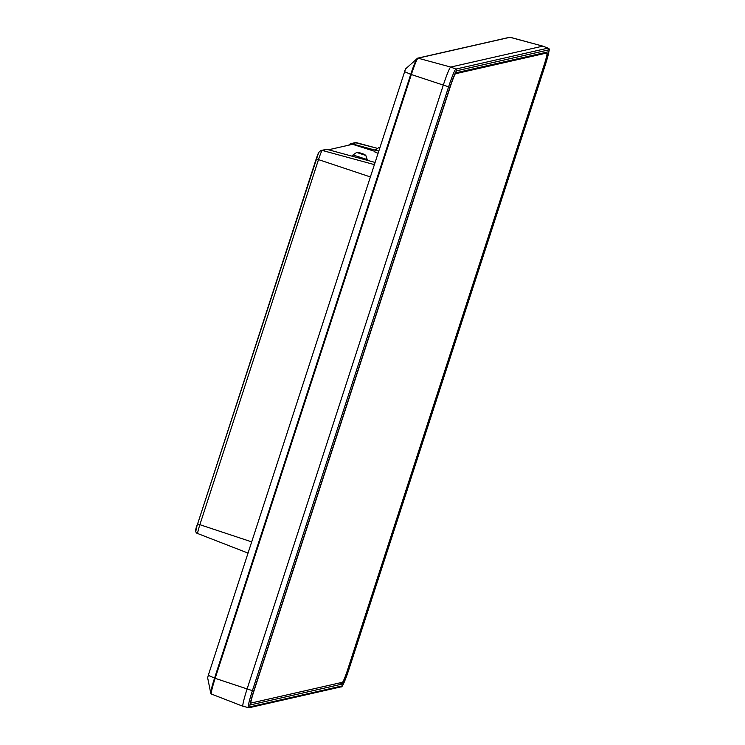 <?xml version="1.0" encoding="UTF-8"?>
<svg xmlns="http://www.w3.org/2000/svg" width="745" height="745" viewBox="0 0 745 745"><rect width="100%" height="100%" fill="white"/><g stroke="black" fill="none" stroke-linecap="round" stroke-linejoin="round"><path stroke-width="1.12" d="M365.814 155.463L356.669 152.436L353.028 154.951L367.238 159.598L365.814 155.463M364.184 154.448L364.277 154.355A13.68 13.624 77.2 0 1 364.976 154.802L364.789 154.839A13.68 13.624 -102.8 0 0 364.1 154.392A13.112 1.164 136.8 0 1 364.091 154.411L362.172 153.87A13.112 10.868 -140.8 0 0 362.089 153.833A13.68 1.071 108.2 0 0 361.949 154.038A12.721 9.62 -156.6 0 0 360.031 153.405A13.68 1.071 -71.8 0 1 360.161 153.2A13.112 11.147 -169.2 0 0 360.068 153.181L358.475 152.557A13.112 2.943 -101 0 1 358.494 152.557A13.68 13.624 -102.8 0 0 357.674 152.492A12.721 1.155 -109.9 0 1 357.786 152.436A12.721 1.155 -109.9 0 1 357.861 152.455A13.68 13.624 77.2 0 1 358.68 152.511L358.69 152.585M358.671 152.52L360.599 153.06A13.112 11.464 173.4 0 1 360.692 153.079A13.68 1.071 -71.8 0 1 360.701 153.256A12.721 10.355 -168.1 0 1 362.424 153.805M362.573 153.815L362.61 153.712A13.112 11.734 -153.5 0 1 362.703 153.749L364.296 154.364M360.692 153.079L360.515 153.544M374.884 151.375L352.581 144.306L329.094 149.643L330.538 150.332M377.92 153.256L374.67 151.878L375.536 149.838L378.6 151.142M455.288 73.783L546.904 52.979A13.717 1.08 -71.8 0 1 546.951 52.979A13.717 1.08 -71.8 0 1 543.887 65.737L347.887 668.982A13.717 1.08 -71.8 0 1 342.421 682.299L250.618 703.15M542.956 46.19A18.662 1.462 108.2 0 0 542.9 46.143A18.662 1.462 108.2 0 0 542.882 46.134A18.662 1.462 108.2 0 0 542.816 46.134L450.716 67.059A18.662 1.462 108.2 0 0 443.294 85.163L247.117 688.929A18.662 1.462 108.2 0 0 242.945 706.279A18.662 1.462 108.2 0 0 242.954 706.279A18.662 1.462 108.2 0 0 243.019 706.279M348.707 669.466A14.9 1.173 -71.8 0 1 342.774 683.929L250.674 704.845A14.9 1.173 -71.8 0 1 250.618 704.845A14.9 1.173 -71.8 0 1 253.952 690.997L450.129 87.221A14.9 1.173 -71.8 0 1 456.052 72.759L548.152 51.843A14.9 1.173 -71.8 0 1 548.208 51.843A14.9 1.173 -71.8 0 1 544.884 65.7L348.707 669.466L347.822 669.178M348.558 145.228L350.429 143.729L351.742 143.757L375.387 150.183M374.949 162.401L327.018 149.373L320.937 150.425L318.655 152.492L197.649 523.819A6.798 0.531 108.2 0 0 196.159 530.142M379.736 147.659L379.177 147.324L375.536 149.838M546.951 52.979L545.405 52.467L546.904 52.979M456.704 70.775L548.804 49.85A16.995 1.332 -71.8 0 1 545.07 65.662L348.893 669.429A16.995 1.332 -71.8 0 1 342.132 685.921L250.031 706.837A16.995 1.332 -71.8 0 1 253.766 691.034L449.933 87.267A16.995 1.332 -71.8 0 1 456.704 70.775A1.369 1.369 -102.8 0 0 455.893 69.061L450.716 67.059L418.047 58.175A0.82 0.82 -102.8 0 0 417.656 58.166L509.757 37.25A0.82 0.82 -102.8 0 1 510.148 37.259L542.816 46.134L547.994 48.146L455.893 69.061A18.364 1.443 108.2 0 0 448.583 86.886L252.406 690.662L247.117 688.929L215.156 678.322L411.333 74.556A16.884 1.322 -71.8 0 1 418.047 58.175L510.148 37.259A16.884 1.322 -71.8 0 1 510.213 37.259A16.884 1.322 -71.8 0 1 510.26 37.287M449.933 87.267L410.737 74.342L404.526 71.622L405.68 68.81M253.766 691.034L252.406 690.662A18.364 1.443 108.2 0 0 248.308 707.731A18.364 1.443 108.2 0 0 248.374 707.741A1.369 1.369 77.2 0 0 250.031 706.837M339.99 682.848L342.774 683.929M543.999 65.411L544.884 65.7M548.143 48.211A18.364 1.443 108.2 0 0 548.069 48.155A18.364 1.443 108.2 0 0 547.994 48.146A1.369 1.369 -102.8 0 1 548.804 49.85M542.9 46.143L548.069 48.155C548.469 51.461 551.896 41.813 545.079 65.653L348.902 669.42C344.73 681.815 342.141 687.616 341.135 686.834A1.369 1.369 -102.8 0 0 342.132 685.921M211.45 694.023A16.884 1.322 -71.8 0 1 211.375 694.023A16.884 1.322 -71.8 0 1 215.156 678.322L208.274 675.352L207.715 677.661M405.597 68.894A0.82 0.82 77.2 0 0 405.448 69.164L208.274 675.352M207.706 678.09L210.761 693.222A16.474 1.294 108.2 0 1 214.56 678.108L410.737 74.342A16.474 1.294 108.2 0 1 417.135 58.455A16.474 1.294 108.2 0 1 417.284 58.361A0.82 0.82 -102.8 0 1 417.656 58.166L405.653 68.829L404.451 71.585M376.802 148.19L356.51 142.677A9.545 0.745 -71.8 0 1 356.548 142.677A9.545 0.745 -71.8 0 1 356.576 142.695M374.232 164.58L322.259 150.453L327.018 149.373M351.742 143.757L356.51 142.677A2.747 2.729 -102.8 0 0 355.197 142.649L376.812 148.18M251.652 541.866L199.874 524.685L318.46 159.719A9.545 0.745 -71.8 0 1 322.259 150.453A2.747 2.729 -102.8 0 0 320.937 150.425M370.237 176.891L316.225 158.853L197.639 523.828C195.032 529.723 195.069 532.964 197.742 533.56A9.545 0.745 -71.8 0 1 199.874 524.685L197.639 523.828M318.944 152.25A6.798 0.531 108.2 0 0 316.243 158.853M197.779 533.56A9.545 0.745 -71.8 0 1 197.742 533.56L248.011 553.079M353.028 154.951L352.46 156.292M367.276 159.579L367.117 160.268M365.804 155.407A13.717 13.717 0 0 0 364.976 154.792M357.786 152.436A13.717 13.717 0 0 0 356.669 152.436M341.135 686.834L249.035 707.75L242.954 706.279L211.375 694.023L210.761 693.222M509.757 37.25L542.882 46.134M350.429 143.729L355.197 142.649M379.848 147.314A13.717 13.717 0 0 0 379.177 147.324"/></g></svg>
